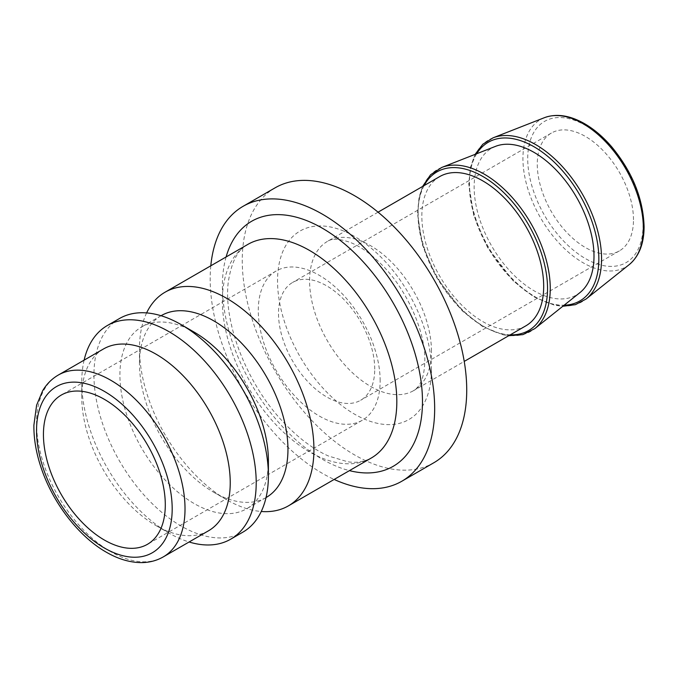 <?xml version="1.0" encoding="UTF-8"?>
<svg xmlns="http://www.w3.org/2000/svg" width="678" height="678" viewBox="0 0 678 678"><rect width="100%" height="100%" fill="white"/><g stroke="black" fill="none" stroke-linecap="round" stroke-linejoin="round"><path stroke-width="0.51" stroke-dasharray="3.39 2.54" d="M633.481 219.74A68.029 39.273 -120 0 0 603.784 151.287A68.029 39.273 -120 0 0 551.367 133.058A68.029 39.273 -120 0 0 551.367 211.612A68.029 39.273 -120 0 0 619.395 250.885A68.029 39.273 -120 0 0 633.481 219.74M439.683 176.594A86.165 49.748 -120 0 0 439.683 276.09A86.165 49.748 -120 0 0 525.848 325.838M275.132 187.814A158.728 91.64 -120 0 0 275.132 371.095A158.728 91.64 -120 0 0 433.852 462.735M210.807 265.793A158.728 91.64 -120 0 0 334.152 479.448M146.618 312.914A123.354 71.215 -120 0 0 139.482 348.695A123.354 71.215 -120 0 0 226.698 499.771A123.354 71.215 -120 0 0 261.259 511.483M103.505 348.958A104.988 60.613 -120 0 0 81.758 397.02A104.988 60.613 -120 0 0 155.991 525.594A104.988 60.613 -120 0 0 208.485 530.798M495.533 146.355A84.75 48.926 -120 0 0 491.694 246.063A84.75 48.926 -120 0 0 579.961 292.591M161.22 315.626A104.988 60.613 -120 0 0 139.482 363.688A104.988 60.613 -120 0 0 213.714 492.27A104.988 60.613 -120 0 0 266.208 497.474M194.154 332.127A104.988 60.613 -120 0 0 141.66 326.923A104.988 60.613 -120 0 0 141.66 448.15A104.988 60.613 -120 0 0 246.648 508.763A104.988 60.613 -120 0 0 268.395 460.701M119.489 318.516A123.354 71.215 -120 0 0 119.489 460.955A123.354 71.215 -120 0 0 242.843 532.171M84.106 360.154A123.354 71.215 -120 0 0 81.758 382.019A123.354 71.215 -120 0 0 168.983 533.094A123.354 71.215 -120 0 0 189.094 541.993M380.146 380.816A86.165 49.748 -120 0 0 342.534 294.099A86.165 49.748 -120 0 0 276.132 271.014A86.165 49.748 -120 0 0 276.132 370.51A86.165 49.748 -120 0 0 362.298 420.258A86.165 49.748 -120 0 0 380.146 380.816M374.722 369.137A68.029 39.273 -120 0 0 345.034 300.676A68.029 39.273 -120 0 0 292.608 282.455A68.029 39.273 -120 0 0 292.608 361.001A68.029 39.273 -120 0 0 360.637 400.274A68.029 39.273 -120 0 0 374.722 369.137M643.041 225.257A81.538 47.079 -120 0 0 556.553 117.667A81.538 47.079 -120 0 0 556.553 232.986A81.538 47.079 -120 0 0 643.041 225.257M629.235 264.598A85.14 49.155 60 0 1 540.561 217.85A85.14 49.155 60 0 1 544.417 117.684M493.042 137.837A93.411 53.926 -120 0 0 488.804 247.724A93.411 53.926 -120 0 0 586.097 299.015M431.454 351.196A86.165 49.748 -120 0 0 393.842 264.479A86.165 49.748 -120 0 0 327.44 241.393A86.165 49.748 -120 0 0 327.44 340.89A86.165 49.748 -120 0 0 413.605 390.638A86.165 49.748 -120 0 0 431.454 351.196M431.454 369.705A108.844 62.842 60 0 1 316.016 380.019A108.844 62.842 60 0 1 316.016 226.096A108.844 62.842 60 0 1 431.454 369.705M226.096 256.97A141.49 81.691 -120 0 0 251.682 384.629A141.49 81.691 -120 0 0 349.441 470.625M371.273 458.023A123.354 71.215 60 0 1 247.919 386.799A123.354 71.215 60 0 1 247.919 244.368C238.063 249.114 231.529 261.606 228.316 281.828C222.969 322.618 247.267 384.757 283.65 422.462C298.532 438.174 313.456 449.353 328.44 456.006L347.602 461.735C355.865 463.15 363.755 461.913 371.273 458.023M58.283 375.061A104.988 60.613 -120 0 0 58.283 496.288A104.988 60.613 -120 0 0 163.271 556.901M476.702 153.737A91.606 52.892 -120 0 0 488.27 248.038A91.606 52.892 -120 0 0 564.147 305.202M441.734 167.458A93.411 53.926 -120 0 0 437.496 277.353A93.411 53.926 -120 0 0 534.789 328.635M424.131 185.577A91.606 52.892 -120 0 0 436.963 277.658A91.606 52.892 -120 0 0 510.297 334.822M378.061 212.172L327.44 241.393C331.822 238.258 339.509 238.631 350.492 242.512C360.611 246.512 371.18 254.055 382.197 265.132C407.3 290.125 425.428 332.025 424.818 360.45C424.547 371.383 422.826 379.333 419.648 384.29C418.792 386.257 416.775 388.375 413.605 390.638L464.227 361.416M475.117 154.364L470.396 167.517L468.769 184.085L473.727 215.299L487.482 247.334L513.365 281.056L533.84 296.871L554.502 305.219L562.816 306.27M422.589 186.467L419.089 197.137L417.462 213.706L422.419 244.928L436.166 276.955L462.057 310.677L482.533 326.491L503.195 334.839L508.754 335.703M213.714 492.27L226.698 499.771M139.482 363.688L139.482 348.695M161.059 315.728L141.66 326.923M266.039 497.567L246.648 508.763M155.991 525.594L168.983 533.094M81.758 397.02L81.758 382.019M276.132 271.014L61.283 395.062M362.298 420.258L147.448 544.307M551.367 133.058L292.608 282.455M619.395 250.885L360.637 400.274"/><path stroke-width="1.02" d="M464.227 361.416L525.848 325.838A86.165 49.748 -120 0 0 543.688 286.396A86.165 49.748 -120 0 0 506.076 199.679A86.165 49.748 -120 0 0 439.683 176.594L378.061 212.172M334.152 479.448A158.728 91.64 -120 0 0 401.791 481.253L433.852 462.735A158.728 91.64 -120 0 0 466.727 390.07A158.728 91.64 -120 0 0 397.444 230.334A158.728 91.64 -120 0 0 275.132 187.814L243.063 206.324A158.728 91.64 -120 0 0 210.807 265.793M401.791 481.253A158.728 91.64 -120 0 0 434.666 408.588A158.728 91.64 -120 0 0 365.374 248.851A158.728 91.64 -120 0 0 243.063 206.324M261.259 511.483A123.354 71.215 -120 0 0 288.379 505.881A123.354 71.215 -120 0 0 313.931 449.412A123.354 71.215 -120 0 0 260.081 325.271A123.354 71.215 -120 0 0 165.025 292.226A123.354 71.215 -120 0 0 146.618 312.914M163.271 556.901L208.485 530.798A104.988 60.613 -120 0 0 230.232 482.736A104.988 60.613 -120 0 0 184.408 377.078A104.988 60.613 -120 0 0 103.505 348.958L58.283 375.061C51.867 378.807 46.663 384.019 42.672 390.697L36.604 405.19L33.9 425.123C33.714 439.107 36.29 453.768 41.604 469.125C53.494 503.89 79.487 537.307 107.056 552.612C118.887 559.325 130.498 562.655 141.88 562.604C149.668 562.494 156.804 560.587 163.271 556.901A104.988 60.613 -120 0 0 185.018 508.839A104.988 60.613 -120 0 0 139.185 403.19A104.988 60.613 -120 0 0 58.283 375.061M165.296 504.864A86.165 49.748 -120 0 0 127.684 418.148A86.165 49.748 -120 0 0 61.283 395.062A86.165 49.748 -120 0 0 61.283 494.559A86.165 49.748 -120 0 0 147.448 544.307A86.165 49.748 -120 0 0 165.296 504.864M508.754 335.703L522.882 334.644L534.789 328.635L579.961 292.591A84.75 48.926 -120 0 0 593.996 256.191A84.75 48.926 -120 0 0 559.392 173.492A84.75 48.926 -120 0 0 495.533 146.355L441.734 167.458L430.572 174.763L422.589 186.467M266.039 497.567L266.208 497.474A104.988 60.613 -120 0 0 287.955 449.412A104.988 60.613 -120 0 0 242.122 343.754A104.988 60.613 -120 0 0 161.22 315.626L161.059 315.728M189.094 541.993A123.354 71.215 -120 0 0 230.656 539.205L242.843 532.171A123.354 71.215 -120 0 0 268.395 475.702L268.395 460.701A104.988 60.613 -120 0 0 194.154 332.127L181.17 324.626A123.354 71.215 -120 0 0 119.489 318.516L107.302 325.55A123.354 71.215 -120 0 0 84.106 360.154M268.395 475.702A123.354 71.215 -120 0 0 181.17 324.626M230.656 539.205A123.354 71.215 -120 0 0 256.208 482.736A123.354 71.215 -120 0 0 202.358 358.594A123.354 71.215 -120 0 0 107.302 325.55M629.235 264.598C639.066 256.335 644.024 243.724 644.1 226.74C643.193 198.654 632.388 172.009 611.666 146.795C602.988 136.727 593.725 128.896 583.894 123.311C569.41 115.243 556.257 113.362 544.417 117.684A85.14 49.155 60 0 1 608.564 144.948A85.14 49.155 60 0 1 643.329 228.028A85.14 49.155 60 0 1 629.235 264.598L586.097 299.015A93.411 53.926 -120 0 0 601.564 258.894A93.411 53.926 -120 0 0 563.418 167.746A93.411 53.926 -120 0 0 493.042 137.837L482.795 144.261L475.117 154.364M349.441 470.625A141.49 81.691 -120 0 0 422.479 401.554A141.49 81.691 -120 0 0 336.059 237.207A141.49 81.691 -120 0 0 226.096 256.97M165.025 292.226L247.919 244.368A123.354 71.215 60 0 1 342.975 277.412A123.354 71.215 60 0 1 396.825 401.554A123.354 71.215 60 0 1 371.273 458.023L288.379 505.881M172.187 508.839A95.92 55.376 60 0 1 70.453 517.924A95.92 55.376 60 0 1 70.453 382.282A95.92 55.376 60 0 1 172.187 508.839M564.147 305.202A91.606 52.892 -120 0 0 598.852 258.996A91.606 52.892 -120 0 0 549.561 157.906A91.606 52.892 -120 0 0 476.702 153.737M534.789 328.635A93.411 53.926 -120 0 0 550.256 288.523A93.411 53.926 -120 0 0 512.11 197.366A93.411 53.926 -120 0 0 441.734 167.458M510.297 334.822A91.606 52.892 -120 0 0 547.544 288.616A91.606 52.892 -120 0 0 496.864 186.357A91.606 52.892 -120 0 0 424.131 185.577M544.417 117.684L493.042 137.837M562.816 306.27L575.402 304.668L586.097 299.015"/></g></svg>
